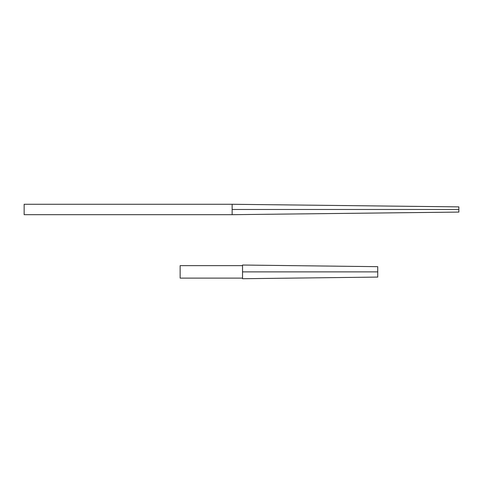 <?xml version="1.0" encoding="UTF-8"?>
<svg xmlns="http://www.w3.org/2000/svg" width="483" height="483" viewBox="0 0 483 483"><rect width="100%" height="100%" fill="white"/><g stroke="black" fill="none" stroke-linecap="round" stroke-linejoin="round"><path stroke-width="0.36" stroke-dasharray="2.42 1.81" d="M242.538 278.721L242.538 265.034M242.538 271.881L242.538 265.638L242.538 278.117L242.538 271.881L377.736 271.881M377.736 266.676L377.736 277.079M458.85 206.881L458.85 212.079M232.142 204.279L232.142 214.681L232.142 204.279L232.142 209.483L458.85 209.483M180.141 265.638L180.141 278.117M24.15 204.279L24.15 214.681"/><path stroke-width="0.72" d="M377.736 271.881L242.538 271.881L242.538 278.721L377.736 277.079L377.736 266.676L242.538 265.034L242.538 265.638L180.141 265.638L180.141 278.117L242.538 278.117M458.85 206.881L232.142 204.279L24.15 204.279L24.15 214.681L232.142 214.681L232.142 209.483L458.85 209.483L458.85 206.881M232.142 204.279L232.142 214.681L458.85 212.079L458.85 209.483M242.538 271.881L242.538 265.638"/></g></svg>
